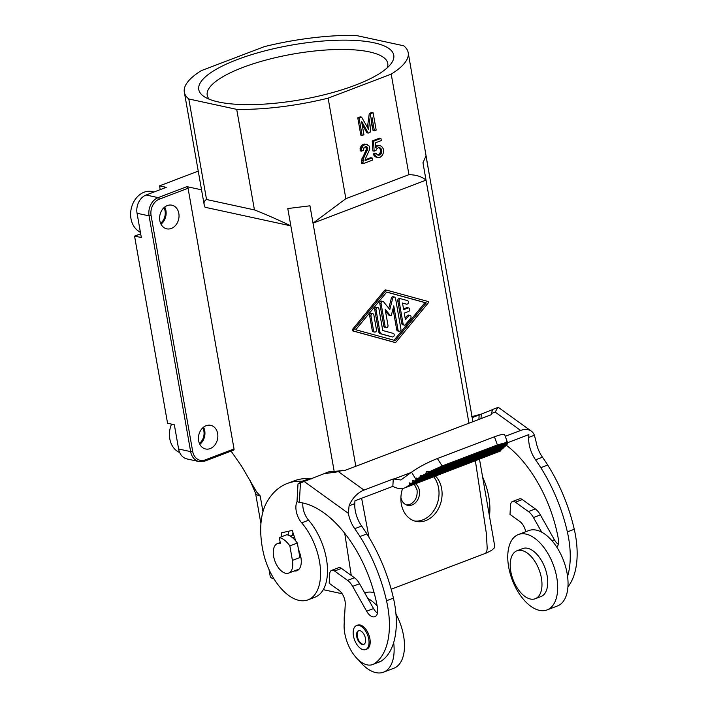 <?xml version="1.0" encoding="UTF-8"?>
<svg xmlns="http://www.w3.org/2000/svg" width="708" height="708" viewBox="0 0 708 708"><rect width="100%" height="100%" fill="white"/><g stroke="black" fill="none" stroke-linecap="round" stroke-linejoin="round"><path stroke-width="1.06" d="M363.93 134.741L362.133 135.423L359.071 118.094L361.593 117.13L368.541 129.29L370.594 113.705L373.116 112.749L376.169 130.077L374.373 130.768L372.001 117.333L370.054 132.414L368.249 133.095L361.567 121.307L363.93 134.741M178.62 449.005L190.647 451.615A14.664 11.62 102.2 0 0 199.054 461.563L187.027 458.952A14.664 11.62 102.2 0 1 178.62 449.005L174.345 424.773L167.557 423.207L134.564 236.118L141.326 237.499L137.051 213.267L149.078 215.869L190.647 451.615L192.673 451.368L151.105 215.621L149.078 215.869A14.664 11.62 102.2 0 1 158.149 197.621L186.947 186.655A1.469 0.796 69.2 0 1 188.062 188.239L234.029 448.934A1.469 0.796 69.2 0 1 233.684 450.12L204.886 461.085A1.469 0.796 69.2 0 0 205.24 459.899L234.029 448.934M378.709 147.583L376.806 148.768L375.957 150.477L374.151 151.167L373.55 141.219L380.931 138.414L381.311 140.573L375.373 142.839L375.674 147.813L377.461 145.972L380.276 145.6L382.285 147.149L383.382 149.043L383.559 152.211L382.541 155.141L380.391 157.114L378.55 157.583L376.302 156.822L374.505 154.264L376.275 153.362L377.293 154.822L379.107 155.291L381.435 153.247L381.541 149.503L380.515 148.052L378.709 147.583M365.204 159.194L365.071 160.636L372.089 157.964L372.47 160.132L362.93 163.76L363.248 159.017L367.771 148.742L367.328 147.291L366.24 146.547L364.071 147.37L363.452 150.379L361.478 151.131L361.31 149.114L363.337 145.344L366.213 144.246L369.231 146.105L369.762 149.14L365.204 159.194M264.403 46.622L201.32 70.641A113.669 31.807 -10 0 0 184.319 92.12A113.669 31.807 -10 0 0 188.806 98.978L236.711 109.368A113.669 31.807 -10 0 0 328.131 98.147L391.214 74.136A113.669 31.807 -10 0 0 408.206 52.649A113.669 31.807 -10 0 0 403.719 45.79L355.814 35.4A113.669 31.807 170 0 0 264.403 46.622M365.638 146.591L366.399 149.176L367.709 149.459M366.461 148.45L367.771 148.742M206.541 199.514L254.438 209.904C265.535 214.25 277.669 219.569 290.838 225.87L205.046 207.258L204.134 204.506C203.736 202.161 204.532 200.497 206.541 199.514L188.806 98.978M372.089 157.964L370.78 157.68L365.142 159.822M408.941 174.672C416.145 174.796 421.835 176.619 426.021 180.133L313.024 223.153L345.858 198.683L408.941 174.672L391.214 74.136M426.021 180.133L422.968 162.796L425.995 155.919L472.935 421.694M408.206 52.649L429.039 173.009M380.276 145.6L379.302 145.503M293.829 535.177A18.337 9.939 -110.8 0 0 291.466 535.531A18.337 9.939 -110.8 0 0 290.315 536.133M294.643 537.646A15.771 8.549 -110.8 0 0 292.678 537.823M378.824 147.591L380.231 149.22L380.373 152.176L379.515 153.884L377.674 154.999M377.798 155.008L379.107 155.291M380.541 150.954L381.851 151.238M380.231 149.22L381.541 149.503M250.101 480.564L255.57 493.246A23.47 6.567 -10 0 0 260.199 495.954L256.668 492.016L241.605 466.2L231.065 451.111M376.275 153.362L374.957 153.078L373.196 153.981L374.992 156.539L377.576 157.495M160.22 189.647L159.557 185.85L198.249 171.115M414.348 484.254L417.039 489.848C417.702 496.795 415.304 501.662 409.835 504.459L406.525 504.99M367.408 144.485L366.213 144.246M366.399 149.176L361.487 160.521L361.62 163.477L362.93 163.76M380.125 152.963L381.435 153.247M380.373 152.176L381.683 152.459M290.838 225.87L287.784 208.541L309.962 205.816L355.805 466.28M369.001 537.328L361.629 498.264M287.784 208.541L334.017 470.439M344.734 533.328L351.256 575.445M274.049 578.967A23.47 6.567 170 0 1 270.19 576.224L268.996 569.471M209.205 99.209A91.668 25.656 170 0 1 207.214 95.235A91.668 25.656 170 0 1 266.544 59.888A91.668 25.656 170 0 1 369.47 51.914A91.668 25.656 170 0 1 387.763 63.401A91.668 25.656 170 0 1 387.249 67.809M377.992 145.22L375.576 146.175M380.931 138.414L379.621 138.122L372.24 140.936L372.842 150.884L374.151 151.167M364.903 143.963L362.018 145.06L360.487 147.255L360.16 150.848L361.478 151.131M362.08 124.245L366.939 132.812L368.249 133.095M361.593 117.13L360.284 116.847L357.761 117.802L360.823 135.139L362.133 135.423M373.116 112.749L371.797 112.466L369.284 113.422L367.443 127.369M371.47 121.457L373.054 130.484L374.373 130.768M345.858 198.683L328.131 98.147M363.965 144.087L365.275 144.37M379.683 148.273L380.993 148.565M379.205 147.76L380.515 148.052M366.151 149.963L367.461 150.246M363.416 155.158L364.735 155.441M364.31 153.663L365.62 153.955M361.39 162.176L362.7 162.459M361.487 160.521L362.797 160.804M137.051 213.267A14.664 11.62 102.2 0 1 146.122 195.01L166.256 187.346L159.557 185.85M201.55 189.824L186.947 186.655M361.938 158.734L363.248 159.017M362.885 144.494L364.195 144.786M374.302 155.875L375.612 156.158M373.789 155.141L375.098 155.433M177.354 209.329A12.098 9.585 -77.8 0 1 178.823 213.391A12.098 9.585 -77.8 0 1 166.761 228.834A12.098 9.585 -77.8 0 1 159.822 220.631A12.098 9.585 -77.8 0 1 171.894 205.187A12.098 9.585 -77.8 0 1 177.354 209.329M164.734 207.037A12.098 9.585 -77.8 0 1 165.929 210.595A12.098 9.585 -77.8 0 1 161.017 224.188M377.054 145.344L378.364 145.627M362.018 145.06L363.337 145.344M366.31 147.583L367.62 147.875M134.564 236.118L140.671 233.799M254.438 209.904L236.711 109.368M369.284 113.422L370.594 113.705M313.024 223.153L309.962 205.816M362.611 157.088L363.921 157.371M372.24 140.936L373.55 141.219M218.515 101.979A99.005 27.709 170 0 1 204.4 96.784A99.005 27.709 170 0 1 249.703 55.242A99.005 27.709 170 0 1 374.01 42.79A99.005 27.709 170 0 1 390.931 63.897A99.005 27.709 170 0 1 315.803 96.748A99.005 27.709 170 0 1 218.515 101.979M198.638 440.774A12.098 9.585 -77.8 0 1 210.71 425.331A12.098 9.585 -77.8 0 1 217.648 433.535A12.098 9.585 -77.8 0 1 205.577 448.978A12.098 9.585 -77.8 0 1 198.638 440.774M360.009 149.981L361.319 150.273M357.761 117.802L359.071 118.094M375.647 156.981L376.957 157.264M374.992 156.539L376.302 156.822M360 148.83L361.31 149.114M360.487 147.255L361.806 147.547M203.55 427.181A12.098 9.585 -77.8 0 1 204.745 430.738A12.098 9.585 -77.8 0 1 199.833 444.332M400.905 497.405A11.735 9.293 102.2 0 0 407.622 505.317A11.735 9.293 102.2 0 0 412.065 504.946A11.735 9.293 102.2 0 0 419.331 490.343A11.735 9.293 102.2 0 0 415.596 483.776M414.525 520.991A25.665 20.337 102.2 0 0 438.579 487.98A25.665 20.337 102.2 0 0 433.739 476.873M402.587 488.476A25.665 20.337 102.2 0 0 401.321 503.99A25.665 20.337 102.2 0 0 416.038 521.398A25.665 20.337 102.2 0 0 441.642 488.644A25.665 20.337 102.2 0 0 435.588 476.165M387.055 290.262L385.86 289.997A1.832 1.451 102.2 0 0 384.435 290.546L352.495 329.406A0.92 0.726 102.2 0 0 352.761 330.91L393.524 342.088A1.832 1.451 102.2 0 0 393.648 342.114M391.197 589.233L486.493 552.948L491.591 550.381L494.122 548.151L494.724 546.187L479.537 459.439M422.968 162.796L468.962 423.207M475.404 461.014L486.334 533.292L487.201 548.231L486.777 551.532L485.608 553.293M395.285 340.592L355.743 329.751L386.727 292.059L426.269 302.909L395.285 340.592M353.805 329.689A0.92 0.726 102.2 0 0 354.071 331.194L394.834 342.371A1.832 1.451 102.2 0 0 396.268 341.831L428.207 302.971A0.92 0.726 102.2 0 0 427.942 301.466L387.179 290.289A1.832 1.451 102.2 0 0 385.745 290.829L353.805 329.689L352.495 329.406M386.674 292.121L424.959 302.617L394.02 340.247M372.815 313.724L371.505 313.44A1.832 1.451 102.2 0 0 369.673 315.786L372.284 330.556A1.832 1.451 102.2 0 0 373.328 331.795L374.647 332.087A1.832 1.451 102.2 0 0 376.47 329.742L373.868 314.971A1.832 1.451 102.2 0 0 370.983 316.069L373.594 330.84A1.832 1.451 102.2 0 0 374.647 332.087M391.028 336.654L392.338 336.937A1.832 1.451 102.2 0 0 393.241 333.388L382.754 330.512L378.922 308.776A1.832 1.451 102.2 0 0 377.868 307.538L376.559 307.254A1.832 1.451 102.2 0 0 374.727 309.591L378.559 331.317A3.664 2.903 102.2 0 0 380.532 333.778L391.028 336.654A1.832 1.451 102.2 0 0 391.161 336.681M393.02 308.759L396.71 329.716A1.832 1.451 102.2 0 0 397.763 330.955L399.073 331.238A1.832 1.451 102.2 0 0 400.905 328.901L395.506 298.272A1.832 1.451 102.2 0 0 392.666 298.431L389.816 309.555L383.639 301.865A1.832 1.451 102.2 0 0 381.108 303.759L385.108 326.459A1.832 1.451 102.2 0 0 387.993 325.361L385.125 309.131L390.179 315.432A0.92 0.726 102.2 0 0 391.427 314.954L393.763 305.838L398.029 329.999A1.832 1.451 102.2 0 0 399.073 331.238M385.435 310.856L388.869 315.149A0.92 0.726 102.2 0 0 389.223 315.37L390.533 315.653M382.94 301.413L381.621 301.13A1.832 1.451 102.2 0 0 379.798 303.475L383.798 326.176A1.832 1.451 102.2 0 0 384.851 327.415L386.161 327.698M394.453 297.033L393.144 296.749A1.832 1.451 102.2 0 0 391.356 298.148L388.763 308.254M402.507 303.113L405.215 303.856A1.832 1.451 102.2 0 0 405.348 303.882M400.843 298.794L399.666 298.537A1.832 1.451 102.2 0 0 397.772 300.856L401.772 323.556L403.082 323.839A1.832 1.451 102.2 0 0 405.507 324.521L410.569 318.37A1.832 1.451 102.2 0 0 408.604 315.91L405.436 319.759L404.268 313.131L408.587 311.485A1.832 1.451 102.2 0 0 408.675 307.962L407.357 307.679A1.832 1.451 102.2 0 0 406.666 307.732L403.525 308.927M409.976 315.343L408.666 315.06A1.832 1.451 102.2 0 0 407.286 315.626L405.162 318.211M401.772 323.556A1.832 1.451 102.2 0 0 402.825 324.804L404.135 325.087M378.559 331.317L379.869 331.609A3.664 2.903 102.2 0 0 381.842 334.061L392.338 336.937M377.868 307.538A1.832 1.451 102.2 0 0 376.036 309.874L379.869 331.609M403.082 323.839L399.082 301.139A1.832 1.451 102.2 0 1 400.976 298.82L407.436 300.59A1.832 1.451 102.2 0 1 406.525 304.139L402.489 303.033L403.657 309.661L407.976 308.015A1.832 1.451 102.2 0 1 408.675 307.962M424.959 302.617L426.269 302.909M293.059 532.867A23.833 12.921 -110.8 0 0 292.386 535.177M342.15 593.755L323.282 589.667M297.342 543.045A22.001 11.93 69.2 0 0 286.829 534.717L279.35 537.567L280.386 543.461A15.771 8.549 -110.8 0 0 277.403 543.629A15.771 8.549 -110.8 0 0 273.615 556.32A15.771 8.549 -110.8 0 0 288.625 573.099A15.771 8.549 -110.8 0 0 292.413 560.4L289.855 545.895L297.342 543.045L299.9 557.55L292.413 560.4M279.35 537.567A22.001 11.93 69.2 0 1 289.855 545.895M373.196 153.981L374.505 154.264M361.053 146.113L362.372 146.406M379.515 153.884L380.833 154.176M378.691 154.663L380.01 154.946M365.912 146.574L366.85 146.777M375.603 146.636L376.461 146.822M376.152 145.689L377.461 145.972M366.018 147.007L367.328 147.291M199.408 443.429A11.001 8.717 102.2 0 0 202.798 427.827M140.432 232.428L138.379 231.029A21.267 16.85 -77.8 0 1 132.104 205.586A21.267 16.85 -77.8 0 1 152.193 191.532L154.149 191.957M171.54 424.127A21.267 16.85 102.2 0 0 179.682 452.518M163.982 207.683A11.001 8.717 -77.8 0 1 160.592 223.286M308.599 520.212L301.688 522.84A47.666 25.842 69.2 0 1 320.37 568.143A47.666 25.842 69.2 0 1 308.033 599.844L314.945 597.216A47.666 25.842 69.2 0 0 327.282 565.515A47.666 25.842 69.2 0 0 308.599 520.212A14.664 7.956 69.2 0 1 302.865 502.999M308.033 599.844A47.666 25.842 69.2 0 1 263.403 552.842A70.101 38.011 69.2 0 1 266.721 502.353A115.953 62.87 69.2 0 1 287.298 483.467L294.209 480.838A115.953 62.87 69.2 0 1 308.927 478.599L311.299 478.891M288.36 531.274L288.209 535.115M358.655 660.095A40.338 21.868 -110.8 0 0 367.257 668.538A40.338 21.868 -110.8 0 0 383.515 672.184A40.338 21.868 -110.8 0 0 393.657 642.599A73.331 39.763 69.2 0 0 393.436 598.11A115.944 62.862 69.2 0 0 366.894 533.903A115.953 62.87 69.2 0 0 361.646 526.053A22.001 11.93 69.2 0 1 354.788 503.618L354.938 500.813L392.843 486.378L393.259 478.953L400.834 479.98L411.569 472.174L416.136 479.794L414.437 481.077L412.861 480.422L412.906 482.236L411.198 483.529L409.631 482.865L409.666 484.679L407.197 486.546L500.202 451.146L501.83 449.022M507.583 442.704L528.858 434.597L528.708 437.411L534.398 435.243A19.797 12.85 -54.2 0 0 531.283 431.11L498.29 407.339L492.75 409.41L491.343 413.516L495.131 412.074L497.901 407.445M506.087 445.058A97.615 52.932 69.2 0 1 558.346 538.974A11.001 5.965 69.2 0 1 556.798 547.16A40.338 21.868 69.2 0 1 567.577 576.392A40.338 21.868 69.2 0 1 557.435 605.977L547.072 609.924A40.338 21.868 69.2 0 1 530.814 606.278A40.338 21.868 69.2 0 1 508.636 566.825A40.338 21.868 69.2 0 1 518.371 534.531A40.338 21.868 69.2 0 1 534.629 538.177A40.338 21.868 69.2 0 1 556.798 577.631A40.338 21.868 69.2 0 1 547.072 609.924M528.708 437.411A22.001 11.93 69.2 0 0 535.567 459.846A115.953 62.87 69.2 0 1 540.806 467.687A115.944 62.862 69.2 0 1 567.356 531.894A73.331 39.763 69.2 0 1 567.577 576.392M492.564 409.587L479.157 414.941L478.9 419.419M324.114 473.608L329.052 471.723L344.69 470.519L491.06 414.791L491.343 413.516M531.283 431.11A19.797 12.85 -54.2 0 0 520.637 430.464L505.255 436.314M361.646 526.053L354.735 528.681A22.001 11.93 69.2 0 1 348.363 513.344L349.088 505.786A19.797 12.85 125.8 0 1 364 490.095L393.259 478.953M472.218 417.614L479.157 414.941M482.617 476.988A47.666 25.842 69.2 0 1 489.44 515.982M558.311 544.319A11.001 5.965 69.2 0 1 554.382 539.744L540.372 514.911A14.664 7.956 69.2 0 0 535.31 508.928L522.318 499.565A7.337 3.974 69.2 0 0 519.362 498.901L512.45 501.53A7.337 3.974 69.2 0 1 515.406 502.193L522.318 499.565M535.567 459.846L542.478 457.218A22.001 11.93 69.2 0 1 536.106 441.872L534.398 435.243M542.478 457.218A115.953 62.87 69.2 0 1 547.718 465.059A115.944 62.862 69.2 0 1 574.259 529.265A73.331 39.763 69.2 0 1 567.949 586.808M481.573 413.994L471.324 416.773M506.087 444.978L504.963 446.615L414.437 481.077M503.963 446.996L502.839 448.642L411.198 483.529M392.843 486.378C397.206 488.679 401.171 489.193 404.737 487.909L500.202 451.146M354.735 528.681A115.953 62.87 69.2 0 1 359.983 536.531A115.944 62.862 69.2 0 1 386.524 600.738A73.331 39.763 69.2 0 1 374.408 663.653A29.338 15.903 69.2 0 1 372.691 664.538A29.338 15.903 69.2 0 1 353.265 653.944A29.338 15.903 69.2 0 1 344.15 624.067L345.247 604.482A11.001 5.965 69.2 0 0 338.973 590.304L329.185 583.25L329.707 573.958A7.337 3.974 69.2 0 1 331.618 570.374A7.337 3.974 69.2 0 1 334.574 571.029L347.566 580.392A14.664 7.956 69.2 0 1 352.637 586.374L366.638 611.208A11.001 5.965 69.2 0 0 374.877 616.695A11.001 5.965 69.2 0 0 377.514 607.818A97.615 52.932 69.2 0 0 299.351 502.423L300.44 482.953L297.997 483.909L297.006 501.468L299.351 502.423M393.657 642.599A73.331 39.763 69.2 0 1 381.32 661.024A29.338 15.903 69.2 0 1 379.603 661.909L372.691 664.538M329.052 471.723L300.44 482.953M365.673 649.555L366.824 649.112A12.832 6.956 -110.8 0 0 369.921 638.837A12.832 6.956 -110.8 0 0 362.859 626.288A12.832 6.956 -110.8 0 0 357.69 625.129L356.54 625.562A12.832 6.956 -110.8 0 0 353.442 635.846A12.832 6.956 -110.8 0 0 360.496 648.395A12.832 6.956 -110.8 0 0 365.673 649.555A12.832 6.956 -110.8 0 0 368.762 639.28A12.832 6.956 -110.8 0 0 361.708 626.722A12.832 6.956 -110.8 0 0 356.54 625.562M361.452 631.368A7.337 3.974 -110.8 0 0 358.496 630.704A7.337 3.974 -110.8 0 0 356.726 636.58A7.337 3.974 -110.8 0 0 360.753 643.749A7.337 3.974 -110.8 0 0 363.708 644.413A7.337 3.974 -110.8 0 0 365.478 638.545A7.337 3.974 -110.8 0 0 361.452 631.368M358.788 630.616A7.337 3.974 -110.8 0 0 357.354 636.625A7.337 3.974 -110.8 0 0 361.337 643.528A7.337 3.974 -110.8 0 0 363.992 644.28M331.618 570.374L338.53 567.736A7.337 3.974 69.2 0 1 341.486 568.4L334.574 571.029M377.488 613.163A11.001 5.965 69.2 0 1 373.55 608.579L359.549 583.746A14.664 7.956 69.2 0 0 354.478 577.763L341.486 568.4M287.298 483.467A115.953 62.87 69.2 0 1 302.015 481.228L301.997 481.644M309.785 478.688L302.015 481.228L298.112 483.909M323.76 473.74L338.495 471.705L342.283 470.262M301.688 522.84A14.664 7.956 69.2 0 1 297.059 501.68M294.218 570.967A16.496 8.947 69.2 0 0 296.944 570.719A16.496 8.947 69.2 0 0 299.865 553.32L298.351 548.771M295.749 540.947L292.236 530.407L281.492 532.823L281.333 536.806M404.737 487.909L407.197 486.546M416.118 479.174L416.118 477.971L417.773 478.599L419.994 477.112L420.34 475.156L422.393 475.626L507.733 443.137L504.742 434.907C504.087 433.854 500.653 434.482 494.441 436.801L437.358 458.536C427.243 462.581 418.649 467.13 411.569 472.174M497.397 444.934L442.19 465.952L429.34 471.767L506.149 442.527L497.397 444.934L494.441 436.801M507.707 443.031L506.353 441.199L506.149 442.527M417.773 478.599L506.99 444.633L507.486 443.235M507.3 442.659L425.65 473.749L426.57 471.563L429.34 471.767M422.393 475.626L425.65 473.749M507.592 443.766L419.994 477.112M416.136 479.794L506.087 445.553M412.906 482.236L503.954 447.58M409.666 484.679L501.83 449.598M512.45 501.53A7.337 3.974 69.2 0 0 510.53 505.123L510.008 514.406L519.805 521.46A11.001 5.965 69.2 0 1 525.752 531.717M518.371 534.531L528.734 530.584A40.338 21.868 69.2 0 1 541.717 532.177L533.46 517.539A14.664 7.956 69.2 0 0 528.398 511.557L515.406 502.193M541.717 532.177A40.338 21.868 69.2 0 1 544.992 534.23A40.338 21.868 69.2 0 1 556.798 547.16M516.964 550.762L522.725 548.567A25.665 13.912 69.2 0 1 533.071 550.886A25.665 13.912 69.2 0 1 547.178 575.993A25.665 13.912 69.2 0 1 540.983 596.543L535.23 598.738A25.665 13.912 69.2 0 1 524.885 596.419A25.665 13.912 69.2 0 1 510.769 571.312A25.665 13.912 69.2 0 1 516.964 550.762A25.665 13.912 69.2 0 1 527.31 553.081A25.665 13.912 69.2 0 1 541.416 578.188A25.665 13.912 69.2 0 1 535.23 598.738M383.515 672.184L393.878 668.237A40.338 21.868 -110.8 0 0 395.967 614.013M377.169 605.933A40.338 21.868 -110.8 0 0 371.072 600.437A40.338 21.868 -110.8 0 0 367.806 598.384M344.849 611.57A40.338 21.868 -110.8 0 0 344.265 621.934M374.107 592.746A40.338 21.868 -110.8 0 0 365.178 592.853L364.77 593.003M260.199 495.954L262.969 511.672M192.673 451.368A13.204 10.461 102.2 0 0 205.24 459.899M146.122 195.01L158.149 197.621A1.469 0.796 69.2 0 1 159.273 199.196L188.062 188.239M159.273 199.196A13.204 10.461 102.2 0 0 151.105 215.621M372.284 330.556L373.594 330.84M369.673 315.786L370.983 316.069M380.532 333.778L381.842 334.061M374.727 309.591L376.036 309.874M391.356 298.148L392.666 298.431M379.798 303.475L381.108 303.759M383.798 326.176L385.108 326.459M388.869 315.149L390.179 315.432M396.71 329.716L398.029 329.999M397.772 300.856L399.082 301.139M407.286 315.626L408.604 315.91M406.666 307.732L407.976 308.015M405.215 303.856L406.525 304.139M384.435 290.546L385.745 290.829M393.524 342.088L394.834 342.371M352.761 330.91L354.071 331.194M140.255 231.436L138.379 231.029M481.272 414.118L481.015 418.614M520.637 430.464L495.131 412.074M364 490.095L338.495 471.705M393.63 479.148L411.198 472.457M492.768 409.401L497.83 407.472M551.93 540.673L554.382 539.744M393.436 598.11L386.524 600.738M381.32 661.024L374.408 663.653M348.363 513.344L304.139 481.467M354.478 577.763L347.566 580.392M359.549 583.746L352.637 586.374M373.55 608.579L366.638 611.208M354.788 503.618L349.088 505.786M366.894 533.903L359.983 536.531M437.358 458.536L442.19 465.952M540.806 467.687L547.718 465.059M567.356 531.894L574.259 529.265M528.398 511.557L535.31 508.928M533.46 517.539L540.372 514.911M204.134 204.506L184.319 92.12M255.535 493.131L260.925 523.716M199.054 461.563L204.886 461.085M391.09 336.672L392.4 336.955M399.595 298.519L400.914 298.803M405.277 303.874L406.596 304.157M385.807 289.988L387.117 290.271M393.586 342.106L394.896 342.389M293.661 534.69L291.466 535.531M299.148 569.09L288.625 573.099M280.226 542.558L277.403 543.629"/></g></svg>
